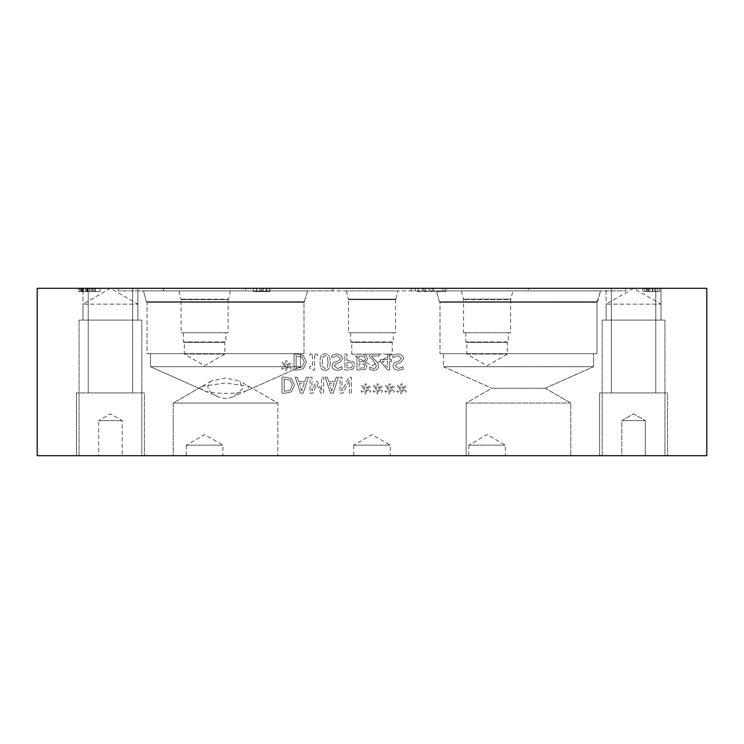 <?xml version="1.0" encoding="UTF-8"?>
<svg xmlns="http://www.w3.org/2000/svg" width="744" height="744" viewBox="0 0 744 744"><rect width="100%" height="100%" fill="white"/><g stroke="black" fill="none" stroke-linecap="round" stroke-linejoin="round"><path stroke-width="0.56" stroke-dasharray="3.72 2.79" d="M379.18 355.976L379.18 354.135L369.377 354.135L369.377 356.385L373.218 360.217L376.362 365.881L375.571 367.88L373.627 368.522L369.712 367.145L369.712 369.415L373.786 370.373C376.855 370.252 378.436 368.792 378.529 366.002L377.701 362.821L371.377 355.976L379.18 355.976L379.18 354.135L369.377 354.135L369.377 356.385L373.218 360.217L376.362 365.881L375.571 367.88L373.627 368.522L369.712 367.145L369.712 369.415L373.786 370.373C376.855 370.252 378.436 368.792 378.529 366.002L377.701 362.821L371.377 355.976L379.18 355.976M341.282 355.288L337.134 353.846L331.908 355.083L331.908 357.743L336.976 355.678L340.519 358.329L338.567 360.766L333.061 362.895L332.029 365.769C332.252 368.568 334.037 370.094 337.376 370.317L342.11 369.284L342.11 366.764L337.516 368.485L334.233 365.983L336.307 363.509L339.571 362.672L342.724 358.664L341.282 355.288L337.134 353.846L331.908 355.083L331.908 357.743L336.976 355.678L340.519 358.329L338.567 360.766L333.061 362.895L332.029 365.769C332.252 368.568 334.037 370.094 337.376 370.317L342.11 369.284L342.11 366.764L337.516 368.485L334.233 365.983L336.307 363.509L339.571 362.672L342.724 358.664L341.282 355.288M328.048 362.086L327.462 366.941L325.137 368.587L322.766 366.913L322.208 362.068L322.747 357.278L325.137 355.558L327.481 357.232L328.048 362.086L327.462 366.941L325.137 368.587L322.766 366.913L322.208 362.068L322.747 357.278L325.137 355.558L327.481 357.232L328.048 362.086M325.137 370.354C328.569 370.363 330.262 367.61 330.215 362.086C330.243 356.469 328.55 353.707 325.137 353.8C321.687 353.763 319.985 356.516 320.041 362.068C320.004 367.703 321.706 370.466 325.137 370.354C328.569 370.363 330.262 367.61 330.215 362.086C330.243 356.469 328.55 353.707 325.137 353.8C321.687 353.763 319.985 356.516 320.041 362.068C320.004 367.703 321.706 370.466 325.137 370.354M287.435 365.806L291.211 363.602L290.523 362.43L287.026 364.746L287.1 360.859L285.761 360.859L285.826 364.746L282.357 362.421L281.651 363.593L285.426 365.806L281.651 368.01L282.357 369.182L285.836 366.848L285.761 370.745L287.1 370.745L287.017 366.848L290.523 369.173L291.211 368.001L287.435 365.806L291.211 363.602L290.523 362.43L287.026 364.746L287.1 360.859L285.761 360.859L285.826 364.746L282.357 362.421L281.651 363.593L285.426 365.806L281.651 368.01L282.357 369.182L285.836 366.848L285.761 370.745L287.1 370.745L287.017 366.848L290.523 369.173L291.211 368.001L287.435 365.806M301.924 367.248L296.112 368.206L296.112 355.958L302.12 357.018L304.333 362.096L301.924 367.248L296.112 368.206L296.112 355.958L302.12 357.018L304.333 362.096L301.924 367.248M303.32 368.773L306.537 362.068L303.292 355.409L297.656 354.135L294.001 354.135L294.001 370.038L297.619 370.038L303.32 368.773L306.537 362.068L303.292 355.409L297.656 354.135L294.001 354.135L294.001 370.038L297.619 370.038L303.32 368.773M317.39 355.753L317.39 354.135L309.634 354.135L309.634 355.753L312.517 355.753L312.517 366.411L309.634 366.411L309.634 367.871L312.917 370.084L314.563 370.084L314.563 355.753L317.39 355.753L317.39 354.135L309.634 354.135L309.634 355.753L312.517 355.753L312.517 366.411L309.634 366.411L309.634 367.871L312.917 370.084L314.563 370.084L314.563 355.753L317.39 355.753M351.577 367.601L346.992 368.206L346.992 361.863L351.819 362.821L352.721 365.174L351.577 367.601L346.992 368.206L346.992 361.863L351.819 362.821L352.721 365.174L351.577 367.601M353.037 369.043L354.925 365.239L353.539 361.705L346.992 360.059L346.992 354.135L344.881 354.135L344.881 370.038L348.871 370.038L353.037 369.043L354.925 365.239L353.539 361.705L346.992 360.059L346.992 354.135L344.881 354.135L344.881 370.038L348.871 370.038L353.037 369.043M363.965 367.815L359.054 368.233L359.054 363.574L363.89 364.104L364.774 366.15L363.965 367.815L359.054 368.233L359.054 363.574L363.89 364.104L364.774 366.15L363.965 367.815M364.235 361.398L359.054 361.807L359.054 355.939L364.374 356.608L365.527 358.924L364.235 361.398L359.054 361.807L359.054 355.939L364.374 356.608L365.527 358.924L364.235 361.398M364.746 362.97L367.722 359.017L366.076 355.418L361.5 354.135L356.943 354.135L356.943 370.038L365.332 369.387L366.978 366.448L364.746 362.97L367.722 359.017L366.076 355.418L361.5 354.135L356.943 354.135L356.943 370.038L365.332 369.387L366.978 366.448L364.746 362.97M387.596 367.517L382.249 361.305L387.596 361.305L387.596 367.517L382.249 361.305L387.596 361.305L387.596 367.517M391.539 361.305L391.539 359.594L389.651 359.594L389.651 354.135L387.596 354.135L387.596 359.594L380.575 359.594L380.575 361.835L387.689 370.038L389.651 370.038L389.651 361.305L391.539 361.305L391.539 359.594L389.651 359.594L389.651 354.135L387.596 354.135L387.596 359.594L380.575 359.594L380.575 361.835L387.689 370.038L389.651 370.038L389.651 361.305L391.539 361.305M402.281 355.288L398.124 353.846L392.906 355.083L392.906 357.743L397.975 355.678L401.518 358.329L399.556 360.766L394.06 362.895L393.027 365.769C393.251 368.568 395.036 370.094 398.375 370.317L403.099 369.284L403.099 366.764L398.514 368.485L395.231 365.983L397.305 363.509L400.56 362.672L403.722 358.664L402.281 355.288L398.124 353.846L392.906 355.083L392.906 357.743L397.975 355.678L401.518 358.329L399.556 360.766L394.06 362.895L393.027 365.769C393.251 368.568 395.036 370.094 398.375 370.317L403.099 369.284L403.099 366.764L398.514 368.485L395.231 365.983L397.305 363.509L400.56 362.672L403.722 358.664L402.281 355.288M37.2 288.3L706.8 288.3L706.8 455.7L37.2 455.7L37.2 288.3M402.597 388.907L406.373 386.703L405.675 385.532L402.188 387.847L402.262 383.96L400.923 383.96L400.988 387.847L397.519 385.522L396.812 386.694L400.588 388.907L396.812 391.112L397.519 392.283L400.997 389.949L400.923 393.846L402.262 393.846L402.178 389.949L405.675 392.274L406.373 391.102L402.597 388.907L406.373 386.703L405.675 385.532L402.188 387.847L402.262 383.96L400.923 383.96L400.988 387.847L397.519 385.522L396.812 386.694L400.588 388.907L396.812 391.112L397.519 392.283L400.997 389.949L400.923 393.846L402.262 393.846L402.178 389.949L405.675 392.274L406.373 391.102L402.597 388.907M378.733 388.907L382.509 386.703L381.812 385.532L378.324 387.847L378.398 383.96L377.059 383.96L377.124 387.847L373.655 385.522L372.949 386.694L376.724 388.907L372.949 391.112L373.655 392.283L377.134 389.949L377.059 393.846L378.398 393.846L378.305 389.949L381.812 392.274L382.509 391.102L378.733 388.907L382.509 386.703L381.812 385.532L378.324 387.847L378.398 383.96L377.059 383.96L377.124 387.847L373.655 385.522L372.949 386.694L376.724 388.907L372.949 391.112L373.655 392.283L377.134 389.949L377.059 393.846L378.398 393.846L378.305 389.949L381.812 392.274L382.509 391.102L378.733 388.907M351.373 393.139L351.373 377.236L349.001 377.236L341.961 390.944L341.961 377.236L339.989 377.236L339.989 393.139L342.993 393.139L349.401 380.547L349.401 393.139L351.373 393.139L351.373 377.236L349.001 377.236L341.961 390.944L341.961 377.236L339.989 377.236L339.989 393.139L342.993 393.139L349.401 380.547L349.401 393.139L351.373 393.139M327.295 377.236L325.156 377.236L330.522 393.139L333.126 393.139L338.483 377.236L336.251 377.236L334.809 381.681L328.746 381.681L327.295 377.236L325.156 377.236L330.522 393.139L333.126 393.139L338.483 377.236L336.251 377.236L334.809 381.681L328.746 381.681L327.295 377.236M291.378 391.874L294.605 385.169L291.36 378.51L285.724 377.236L282.06 377.236L282.06 393.139L285.687 393.139L291.378 391.874L294.605 385.169L291.36 378.51L285.724 377.236L282.06 377.236L282.06 393.139L285.687 393.139L291.378 391.874M297.321 377.236L295.182 377.236L300.548 393.139L303.152 393.139L308.509 377.236L306.277 377.236L304.835 381.681L298.762 381.681L297.321 377.236L295.182 377.236L300.548 393.139L303.152 393.139L308.509 377.236L306.277 377.236L304.835 381.681L298.762 381.681L297.321 377.236M323.649 393.139L323.649 377.236L321.538 377.236L321.538 390.935L317.39 381.616L316.098 381.616L311.987 390.935L311.987 377.236L310.016 377.236L310.016 393.139L312.908 393.139L316.87 384.276L320.711 393.139L323.649 393.139L323.649 377.236L321.538 377.236L321.538 390.935L317.39 381.616L316.098 381.616L311.987 390.935L311.987 377.236L310.016 377.236L310.016 393.139L312.908 393.139L316.87 384.276L320.711 393.139L323.649 393.139M366.801 388.907L370.577 386.703L369.88 385.532L366.383 387.847L366.467 383.96L365.127 383.96L365.183 387.847L361.724 385.522L361.007 386.694L364.793 388.907L361.007 391.112L361.724 392.283L365.202 389.949L365.127 393.846L366.467 393.846L366.374 389.949L369.88 392.274L370.577 391.102L366.801 388.907L370.577 386.703L369.88 385.532L366.383 387.847L366.467 383.96L365.127 383.96L365.183 387.847L361.724 385.522L361.007 386.694L364.793 388.907L361.007 391.112L361.724 392.283L365.202 389.949L365.127 393.846L366.467 393.846L366.374 389.949L369.88 392.274L370.577 391.102L366.801 388.907M390.665 388.907L394.441 386.703L393.743 385.532L390.256 387.847L390.33 383.96L388.991 383.96L389.056 387.847L385.587 385.522L384.881 386.694L388.656 388.907L384.881 391.112L385.587 392.283L389.066 389.949L388.991 393.846L390.33 393.846L390.237 389.949L393.743 392.274L394.441 391.102L390.665 388.907L394.441 386.703L393.743 385.532L390.256 387.847L390.33 383.96L388.991 383.96L389.056 387.847L385.587 385.522L384.881 386.694L388.656 388.907L384.881 391.112L385.587 392.283L389.066 389.949L388.991 393.846L390.33 393.846L390.237 389.949L393.743 392.274L394.441 391.102L390.665 388.907M301.794 390.972L299.348 383.486L304.259 383.486L301.794 390.972L299.348 383.486L304.259 383.486L301.794 390.972M289.993 390.349L284.18 391.307L284.18 379.059L290.179 380.119L292.401 385.197L289.993 390.349L284.18 391.307L284.18 379.059L290.179 380.119L292.401 385.197L289.993 390.349M331.768 390.972L329.322 383.486L334.233 383.486L331.768 390.972L329.322 383.486L334.233 383.486L331.768 390.972M415.385 288.3L432.311 288.3L415.385 288.3L415.385 291.592L432.311 291.592L415.385 291.592M418.342 288.3L418.342 291.592M423.829 288.3L423.829 291.592M429.223 288.3L429.223 291.592M432.311 288.3L432.311 291.592M425.243 288.3L425.243 291.592L425.243 288.3M422.462 288.3L422.462 291.592L422.462 288.3M433.613 288.3L433.613 291.592L445.73 291.592L433.613 291.592L433.613 288.3L445.73 288.3L433.613 288.3M442.95 288.3L442.95 291.592L442.95 288.3M445.73 288.3L445.73 291.592L445.73 288.3M259.954 288.3L253.406 288.3L253.406 291.592L269.867 291.592L253.406 291.592L253.406 288.3L259.954 288.3L259.954 291.592M256.41 288.3L269.867 288.3L256.41 288.3L256.41 291.592M261.497 288.3L261.497 291.592M266.482 288.3L266.482 291.592M269.672 288.3L269.672 291.592M263.209 288.3L263.209 291.592M269.867 288.3L269.867 291.592M266.873 288.3L266.873 291.592M261.683 288.3L261.683 291.592M256.596 288.3L256.596 291.592M82.314 288.3L89.847 288.3L89.847 291.592L81.329 291.592L89.847 291.592L89.847 288.3L82.314 288.3L82.314 291.592M83.384 288.3L83.384 291.592M82.844 288.3L89.847 288.3L89.847 291.592L89.847 288.3L82.844 288.3L82.844 291.592M83.03 288.3L83.03 291.592M81.329 288.3L81.329 291.592M78.427 288.3L92.628 288.3L78.427 288.3L78.427 291.592L92.628 291.592L78.427 291.592M82.352 288.3L82.352 291.592L82.352 288.3M79.413 288.3L79.413 291.592M81.589 288.3L81.589 291.592M92.628 288.3L92.628 291.592L92.628 288.3M80.603 288.3L80.603 291.592M646.861 288.3L657.603 288.3L646.861 288.3L646.861 291.592L644.369 291.592L657.603 291.592L646.861 291.592M649.931 288.3L659.733 288.3L642.918 288.3L649.931 288.3L649.931 291.592L659.733 291.592L642.918 291.592L649.931 291.592L649.931 288.3M528.314 288.3L445.87 288.3L528.314 288.3L528.314 290.895L445.87 290.895L528.314 290.895M413.218 288.3L330.782 288.3L330.782 290.895L413.218 290.895L413.218 288.3M330.773 288.3L413.227 288.3M245.827 288.3L163.382 288.3L245.827 288.3L245.827 290.895L163.382 290.895L245.827 290.895M332.828 288.3L118.222 288.3L332.828 288.3L118.222 288.3L332.828 288.3L332.828 290.895L118.222 290.895L332.828 290.895L118.222 290.895L332.828 290.895L332.828 288.3M625.778 288.3L411.172 288.3L625.778 288.3L411.172 288.3L625.778 288.3L625.778 290.895L411.172 290.895L625.778 290.895L411.172 290.895L625.778 290.895L625.778 288.3M88.22 288.3L132.665 288.3L88.22 288.3L132.655 288.3L88.22 288.3L88.22 392.925L132.665 392.925L88.22 392.925L132.655 392.925L88.22 392.925L88.22 288.3M611.345 288.3L655.78 288.3L611.345 288.3L655.78 288.3L611.345 288.3L611.345 392.925L655.78 392.925L611.345 392.925L655.78 392.925L611.345 392.925L611.345 288.3M606.109 320.106L606.109 288.3L661.016 288.3L606.109 288.3L661.016 288.3L606.109 288.3L606.109 320.106L661.016 320.106L606.109 320.106L606.109 304.147L661.016 304.147L606.109 304.147L633.562 288.3L661.016 304.147L661.016 320.106L606.109 320.106L661.016 320.106L606.109 320.106L661.016 320.106L661.016 288.3L661.016 320.106M82.984 320.106L82.984 288.3L137.891 288.3L82.984 288.3L137.891 288.3L82.984 288.3L82.984 320.106L137.891 320.106L82.984 320.106L82.984 304.147L137.891 304.147L82.984 304.147L110.438 288.3L137.891 304.147L137.891 320.106L82.984 320.106L137.891 320.106L82.984 320.106L137.891 320.106L137.891 288.3L137.891 320.106M97.297 288.3L82.575 288.3L97.297 288.3L97.297 291.592L100.115 291.592L82.575 291.592L97.297 291.592M94.637 288.3L88.173 288.3L94.637 288.3L94.637 291.592L88.173 291.592L94.637 291.592M91.41 288.3L91.41 291.592M88.173 288.3L88.173 291.592M100.115 288.3L100.115 291.592M95.399 288.3L95.399 291.592M87.411 288.3L87.411 291.592M85.514 288.3L85.514 291.592M82.575 288.3L82.575 291.592M89.633 288.3L89.633 291.592M93.056 288.3L93.056 291.592M648.461 288.3L654.822 288.3L654.822 291.592L654.822 288.3L648.461 288.3L648.461 291.592M647.271 288.3L647.271 291.592M644.369 288.3L644.369 291.592M657.603 288.3L657.603 291.592L657.603 288.3M654.822 288.3L654.822 291.592L654.822 288.3M652.711 288.3L652.711 291.592L652.711 288.3M642.918 288.3L642.918 291.592L642.918 288.3M659.733 288.3L659.733 291.592L659.733 288.3M445.87 288.3L445.87 290.895M512.783 290.895L461.392 290.895L512.783 290.895L511.026 299.135L463.149 299.135L511.026 299.135L463.149 299.181L511.026 299.181L463.568 299.599L510.607 299.599L510.607 332.745L463.568 332.745L510.607 332.745M461.392 290.895L463.568 299.599L463.568 332.745M351.745 354.088L392.255 354.088L351.745 354.088L372 365.778L392.255 354.088L392.255 342.389L351.745 342.389L351.745 354.088M350.74 332.745L350.74 341.942L351.745 342.389L392.255 342.389L350.74 341.942L393.26 341.942L393.26 332.745L350.74 332.745L393.26 332.745M466.832 354.088L507.343 354.088L466.832 354.088L487.088 365.778L507.343 354.088L507.343 342.389L466.832 342.389L466.832 354.088M465.828 332.745L465.828 341.942L466.832 342.389L507.343 342.389L465.828 341.942L508.347 341.942L508.347 332.745L465.828 332.745L508.347 332.745M395.52 332.745L348.48 332.745L395.52 332.745L395.52 299.599L348.48 299.599L348.48 332.745M346.304 290.895L348.48 299.599L395.52 299.599L348.062 299.181L395.938 299.135L348.062 299.135L395.938 299.135L397.696 290.895L346.304 290.895L397.696 290.895M330.773 290.895L413.227 290.895M184.345 354.088L224.855 354.088L184.345 354.088L204.6 365.788L224.855 354.088L224.855 342.398L184.345 342.398L184.345 354.088M183.35 332.745L183.35 341.952L184.345 342.398L224.855 342.398L183.35 341.952L225.851 341.952L225.851 332.745L183.35 332.745L225.851 332.745M228.12 332.745L181.08 332.745L228.12 332.745L228.12 299.599L181.08 299.599L181.08 332.745M178.904 290.895L181.08 299.599L228.12 299.599L180.662 299.162L228.538 299.181L230.296 290.895L178.904 290.895L230.296 290.895M163.382 288.3L163.382 290.895M118.222 288.3L118.222 290.895L118.222 288.3M307.598 290.895L143.462 290.895L307.598 290.895L143.462 290.895L146.345 301.646L304.705 301.646L146.345 301.646L304.705 301.692L146.345 301.692L147.061 302.408L303.998 302.408L147.061 302.408L303.998 302.408L147.061 302.408L147.061 353.67L303.998 353.67L147.061 353.67L303.998 353.67L147.061 353.67L147.061 302.408L146.345 301.692L304.705 301.692L146.345 301.646L304.705 301.646L146.345 301.646L143.462 290.895L307.598 290.895L303.998 302.408L307.598 290.895M217.732 396.654C207.223 391.149 205.102 385.931 211.361 381.012L225.525 378.064L239.689 381.012L242.739 388.619L233.318 396.654C228.12 398.923 222.93 398.923 217.732 396.654L150.446 366.699L300.604 366.699L150.446 366.699L150.446 353.67L300.604 353.67L150.446 353.67L300.604 353.67L150.446 353.67L150.446 366.699L300.604 366.699L150.446 366.699L203.531 390.33C200.536 388.954 200.136 387.587 202.322 386.238L225.525 383.002L248.728 386.238L247.519 390.33C240.665 394.394 210.385 394.394 203.531 390.33M443.396 366.699L593.554 366.699L443.396 366.699L491.793 388.247L545.157 388.247L491.793 388.247L466.163 403.043L570.788 403.043L466.163 403.043L570.788 403.043L466.163 403.043L491.765 388.256L545.185 388.256L491.765 388.256L443.396 366.727L593.554 366.727L443.396 366.727L443.396 353.67L593.554 353.67L443.396 353.67L443.396 366.699M596.948 353.67L440.011 353.67L596.948 353.67L440.011 353.67L596.948 353.67L596.948 302.408L440.011 302.408L596.948 302.408L440.011 302.408L596.948 302.408L597.655 301.692L439.295 301.692L440.002 302.408L440.002 353.67L440.002 302.408L439.295 301.692L597.655 301.692L439.295 301.673L597.655 301.692L600.548 290.895L436.412 290.895L600.548 290.895L436.412 290.895L439.295 301.646L597.655 301.646L439.295 301.692L436.403 290.895L600.548 290.895L596.948 302.408L596.948 353.67M411.172 288.3L411.172 290.895L411.172 288.3M443.396 353.67L593.554 353.67L443.396 353.67M144.42 392.925L76.455 392.925L144.42 392.925L76.455 392.925L144.42 392.925L144.42 455.7L76.455 455.7L76.455 392.925L76.455 455.7L144.42 455.7L76.455 455.7L144.42 455.7L144.42 392.925M667.545 392.925L599.58 392.925L667.545 392.925L599.58 392.925L667.545 392.925L667.545 455.7L599.58 455.7L599.58 392.925L599.58 455.7L667.545 455.7L599.58 455.7L667.545 455.7L667.545 392.925M468.804 445.144L505.381 445.144L468.804 445.144L487.088 434.58L505.381 445.144L505.381 455.7L468.804 455.7L468.804 445.144M468.804 455.7L505.381 455.7M186.316 445.144L222.893 445.144L186.316 445.144L204.6 434.58L222.893 445.144L222.893 455.7L186.316 455.7L186.316 445.144M186.316 455.7L222.893 455.7M353.716 445.144L390.284 445.144L353.716 445.144L372 434.58L390.293 445.144L390.284 455.7L353.716 455.7L353.716 445.144M353.716 455.7L390.284 455.7M211.361 381.012L173.213 403.043L277.838 403.043L173.213 403.043L173.213 455.7L277.838 455.7L173.213 455.7L277.838 455.7L173.213 455.7L173.213 403.043L277.838 403.043L173.213 403.043L202.322 386.238M466.163 455.7L466.163 403.043L466.163 455.7L570.788 455.7L466.163 455.7M621.807 420.63L645.327 420.63L621.807 420.63L633.562 413.841L645.327 420.63L621.807 420.63L645.327 420.63L645.327 455.7L621.807 455.7L621.807 420.63L633.562 413.841L645.327 420.63L645.327 455.7L621.807 455.7L645.327 455.7L621.807 455.7L621.807 420.63M98.673 420.63L122.193 420.63L98.673 420.63L110.438 413.841L122.193 420.63L122.202 455.7L98.673 455.7L98.682 420.63M98.673 455.7L122.193 455.7M602.175 455.7L664.95 455.7L664.95 320.106L602.175 320.106L664.95 320.106L602.175 320.106L664.95 320.106L602.175 320.106L664.95 320.106L664.95 455.7L602.175 455.7L602.175 320.106L602.175 455.7L664.95 455.7L602.175 455.7L664.95 455.7L602.175 455.7L602.175 320.106M79.05 455.7L141.825 455.7L141.825 320.106L79.05 320.106L141.825 320.106L79.05 320.106L141.825 320.106L79.05 320.106L141.825 320.106L141.825 455.7L79.05 455.7L79.05 320.106L79.05 455.7L141.825 455.7L79.05 455.7L141.825 455.7L79.05 455.7L79.05 320.106M87.178 288.3L87.178 291.592M86.685 288.3L86.685 291.592L86.685 288.3M83.486 288.3L83.486 291.592M87.587 288.3L87.587 291.592M87.076 288.3L87.076 291.592M86.62 288.3L86.62 291.592M648.777 288.3L648.777 291.592M652.516 288.3L652.516 291.592M652.916 288.3L652.916 291.592M652.339 288.3L652.339 291.592M652.46 288.3L652.46 291.592M646.201 288.3L646.201 291.592M247.519 390.33L300.604 366.699L300.604 353.67L300.604 366.699L233.318 396.654M303.998 353.67L303.998 302.408L303.998 353.67M545.157 388.247L593.554 366.699L593.554 353.67L593.554 366.727L545.185 388.256L570.788 403.043L570.788 455.7L570.788 403.043L545.157 388.247M132.665 288.3L132.665 392.925L132.665 288.3M655.78 288.3L655.78 392.925L655.78 288.3M248.728 386.238L277.838 403.043L277.838 455.7L277.838 403.043L239.689 381.012M664.95 320.106L664.95 455.7M141.825 320.106L141.825 455.7"/><path stroke-width="1.12" d="M706.8 288.3L37.2 288.3L37.2 455.7L706.8 455.7L706.8 288.3"/></g></svg>
